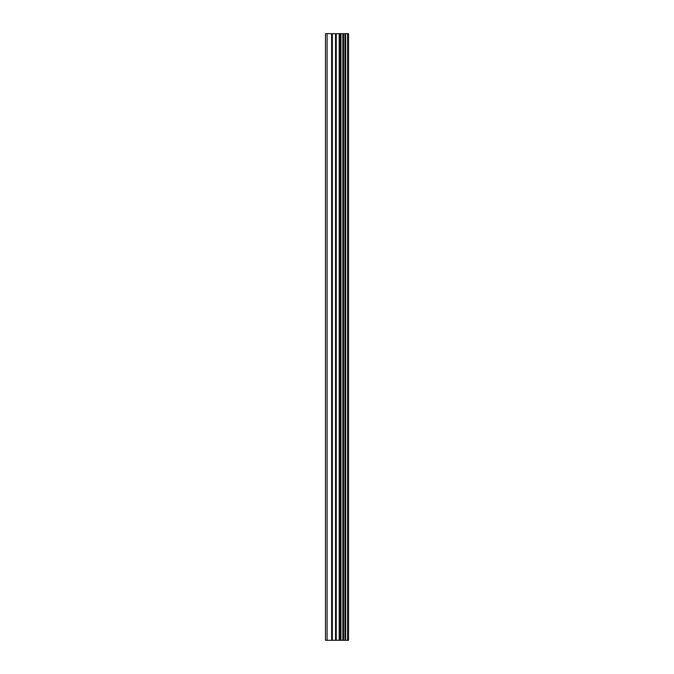 <?xml version="1.0" encoding="UTF-8"?>
<svg xmlns="http://www.w3.org/2000/svg" width="674" height="674" viewBox="0 0 674 674"><rect width="100%" height="100%" fill="white"/><g stroke="black" fill="none" stroke-linecap="round" stroke-linejoin="round"><path stroke-width="1.01" d="M347.725 33.7L348.509 33.7L348.509 640.3L347.725 640.3L347.725 33.7L325.491 33.7L325.491 640.3L327.092 640.3L327.092 33.7M327.092 640.3L347.725 640.3M347.607 640.3L347.607 33.7M345.644 640.3L345.644 33.7M345.518 640.3L345.518 33.7M340.934 640.3L340.934 33.7M340.707 640.3L340.707 33.7M345.341 640.3L345.341 33.7M344.97 640.3L344.97 33.7M343.513 640.3L343.513 33.7M343.142 640.3L343.142 33.7M342.982 640.3L342.982 33.7M342.847 640.3L342.847 33.7M339.94 640.3L339.94 33.7M339.199 640.3L339.199 33.7M336.259 640.3L336.259 33.7M335.526 640.3L335.526 33.7M332.358 640.3L332.358 33.7M331.625 640.3L331.625 33.7"/></g></svg>
